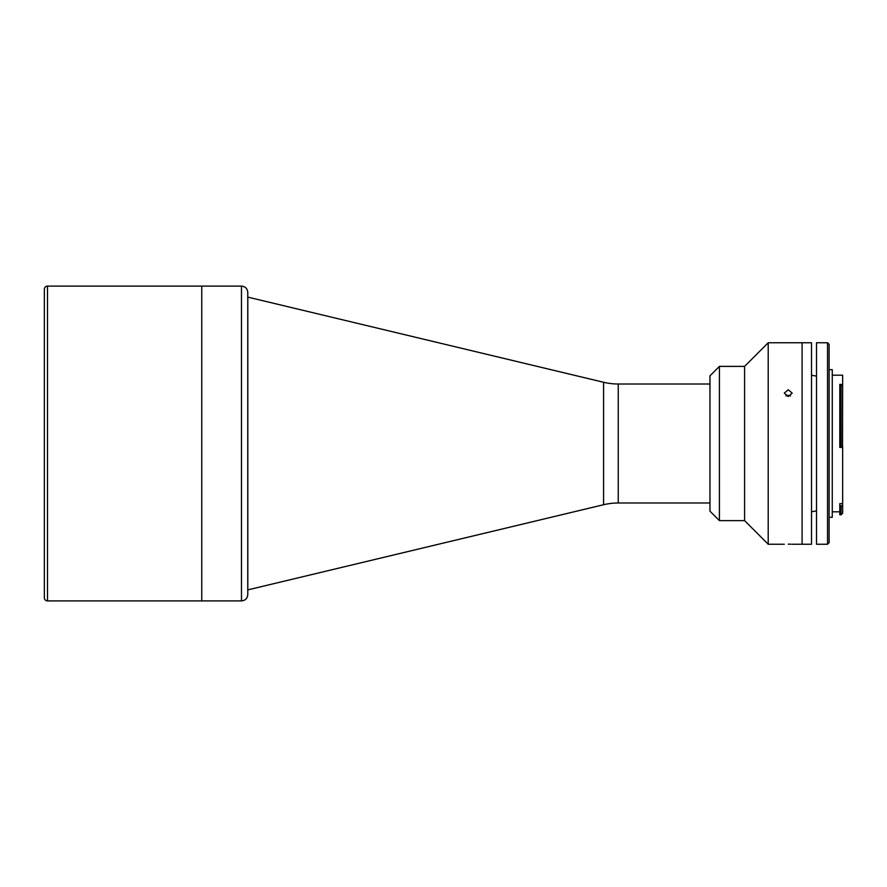 <?xml version="1.0" encoding="UTF-8"?>
<svg xmlns="http://www.w3.org/2000/svg" width="887" height="887" viewBox="0 0 887 887"><rect width="100%" height="100%" fill="white"/><g stroke="black" fill="none" stroke-linecap="round" stroke-linejoin="round"><path stroke-width="1.33" d="M47.499 286.102L47.499 600.898A3.149 3.149 0 0 1 44.35 597.749L44.35 289.251A3.149 3.149 0 0 1 47.499 286.102L201.748 286.102L201.748 600.898L201.748 286.102L241.475 286.102C245.3 286.468 247.406 288.574 247.772 292.4L247.772 594.6C247.406 598.426 245.3 600.532 241.475 600.898L241.475 286.102M47.499 600.898L241.475 600.898M247.772 297.112L603.592 382.275A62.955 62.955 0 0 0 618.25 384.004L618.25 502.996A62.955 62.955 0 0 0 603.592 504.725L247.772 589.888M618.25 384.004L709.966 384.004M618.25 502.996L709.966 502.996M247.806 297.112L247.806 589.888M792.169 544.241L802.092 544.241L802.092 443.5L802.092 544.241L811.527 544.241L811.527 342.759L802.092 342.759L802.092 443.5L802.092 342.759L768.209 342.759L768.209 544.241L784.296 544.241M788.233 544.163C793.311 544.241 793.311 544.241 788.233 544.163C783.154 544.241 783.154 544.241 788.233 544.163L789.696 544.174M789.796 544.174L790.982 544.197M788.233 396.578L792.169 393.129L788.233 389.759L784.296 393.129L788.233 396.578M785.926 395.912L788.233 395.28L790.55 395.912M719.412 366.375L719.412 520.625L709.966 511.178L709.966 375.822L719.412 366.375L744.592 366.375L744.592 520.625L768.209 544.241M841.076 445.984L841.076 384.393L839.812 384.393L839.812 445.984L842.65 445.939L842.65 513.229L841.076 514.804L841.076 507.031L842.506 505.756L839.812 505.756L839.812 507.031L841.076 507.031M829.112 369.679L832.261 369.679L832.261 517.321L829.112 517.321M827.538 342.759L829.112 344.333L829.112 542.667L827.538 544.241L827.538 342.759L816.517 342.759L816.517 544.241L827.538 544.241M839.812 507.031L839.812 514.804L841.076 514.804M839.812 505.756L839.812 503.65L842.65 503.65M841.076 384.393L842.65 385.69L842.506 445.939M832.261 375.19L842.65 375.19L842.65 385.69M842.65 447.425L839.812 447.425L839.812 445.984M603.592 382.275L603.592 504.725M719.412 520.625L744.592 520.625M744.592 366.375L768.209 342.759M832.261 511.81L839.812 511.81M816.517 376.121L811.527 375.256M816.517 510.879L811.527 511.744"/></g></svg>
